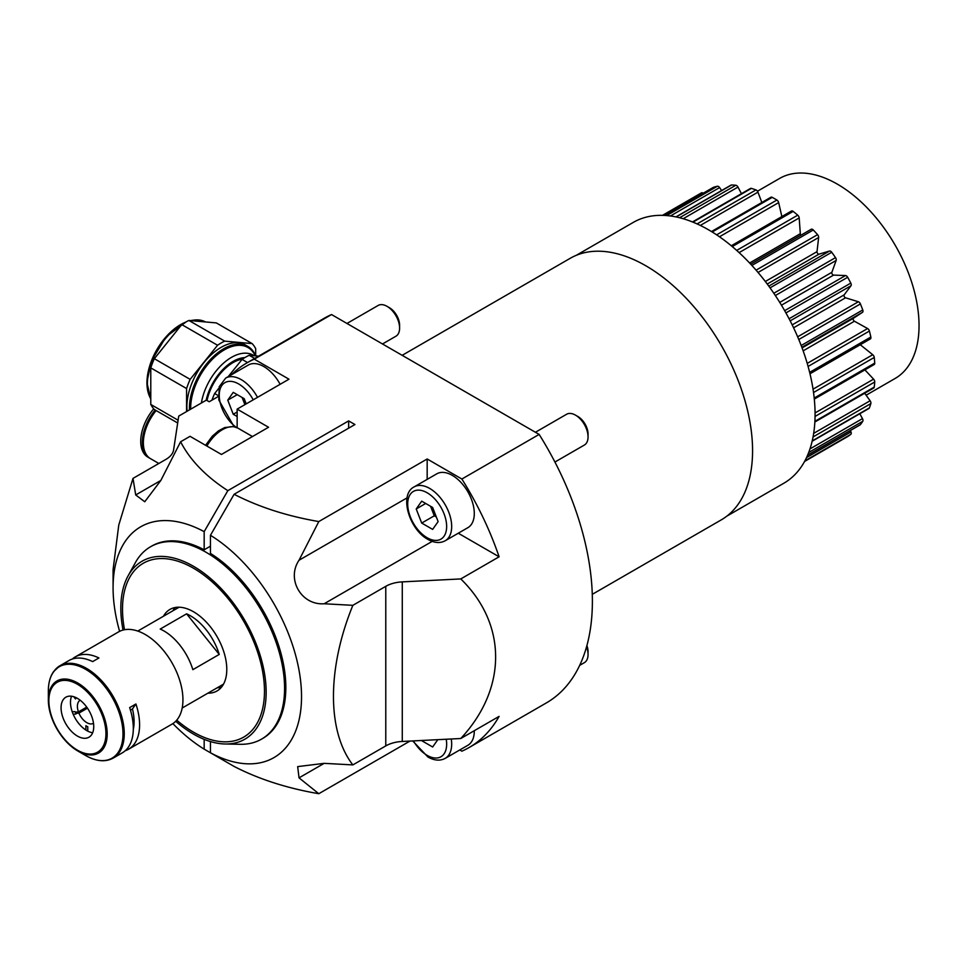 <?xml version="1.0" encoding="UTF-8"?>
<svg xmlns="http://www.w3.org/2000/svg" width="967" height="967" viewBox="0 0 967 967"><rect width="100%" height="100%" fill="white"/><g stroke="black" fill="none" stroke-linecap="round" stroke-linejoin="round"><path stroke-width="1.45" d="M402.163 355.324L570.276 258.274A151.021 87.199 60 0 1 645.787 265.756A151.021 87.199 60 0 1 744.445 398.839A151.021 87.199 60 0 1 721.297 519.859L592.275 594.342M210.455 752.773L234.111 766.444C258.818 779.172 287.054 788.262 318.796 793.714L299.033 777.855L297.679 766.613L324.163 763.35L352.858 764.909C327.039 731.644 326.967 668.608 352.858 605.33L324.163 603.759C301.39 605.451 286.159 579.185 299.033 560.244L318.796 521.564C287.054 516.1 258.818 507.01 234.111 494.282L210.455 535.283A133.253 76.937 60 0 1 301.535 696.615A133.253 76.937 60 0 1 210.455 752.773L210.455 741.568M318.796 793.714L409.972 741.073M262.202 738.74A111.048 64.112 60 0 0 280.599 651.988A111.048 64.112 60 0 0 210.455 553.426L210.455 535.283M234.111 494.282L354.937 424.537L348.652 420.899L348.652 428.163M231.524 374.725A222.096 128.224 60 0 1 247.032 362.83A222.096 128.224 60 0 1 254.273 359.156L331.536 314.553L539.151 434.413L461.875 479.028L427.172 458.987L427.172 479.366M427.172 458.987L318.796 521.564M458.273 533.228L499.105 556.799L460.775 578.931C507.24 624.162 507.24 688.589 460.775 738.51L402.284 741.459A26.653 15.387 0 0 0 385.773 745.908L352.858 764.909M461.875 479.028A222.096 128.224 60 0 1 499.105 556.799M352.858 605.33L385.773 586.328A26.653 15.387 180 0 1 402.284 581.88L460.775 578.931M460.775 738.51L499.105 716.378A222.096 128.224 60 0 1 469.128 747.515A222.096 128.224 60 0 1 461.875 751.178L459.772 749.969M539.151 434.413A222.096 128.224 60 0 1 546.391 702.9L469.128 747.515M348.652 420.899L227.837 490.656C205.802 476.405 190.064 460.099 180.599 441.774L190.04 436.322L221.443 454.454L268.56 427.257L237.145 409.114L237.145 427.728M237.145 409.114L288.976 379.197L254.273 359.156M247.032 362.83L324.296 318.216A222.096 128.224 60 0 1 331.536 314.553M180.599 441.774L160.836 480.454L144.76 501.752L135.706 494.959L132.999 478.387L165.901 459.398A26.653 15.387 0 0 0 173.613 449.848L178.726 416.088L206.37 400.12L209.198 401.752L218.324 396.482M204.17 739.356L204.17 749.147A133.253 76.937 60 0 1 172.875 723.606M227.837 762.818L204.17 749.147M119.606 631.342A133.253 76.937 60 0 1 113.079 587.815A133.253 76.937 60 0 1 204.17 531.657L204.17 549.8A111.048 64.112 60 0 0 151.166 546.415M210.455 546.174L204.17 549.8M204.17 531.657L227.837 490.656M113.079 587.815L113.079 569.672L118.76 525.093L132.999 478.387M189.447 409.899A48.423 27.958 -60 0 1 193.992 385.688A48.423 27.958 -60 0 1 247.854 346.404L245.34 344.953A48.423 27.958 120 0 0 191.478 384.237A48.423 27.958 120 0 0 187.139 411.229M247.854 346.404A48.423 27.958 -60 0 1 255.663 355.856M255.276 355.832A47.528 27.439 120 0 0 226.411 348.736A47.528 27.439 120 0 0 195.165 386.099A47.528 27.439 120 0 0 190.68 409.186M216.318 322.918L252.121 343.587L224.695 341.133L188.891 320.464L216.318 322.918M188.891 320.464A53.753 31.029 120 0 0 181.76 324.586L217.563 345.255L190.148 379.366L154.333 358.697L181.76 324.586M224.695 341.133A53.753 31.029 120 0 0 217.563 345.255M154.333 358.697A53.753 31.029 120 0 0 150.779 367.883L186.583 388.553L186.583 411.543M190.148 379.366A53.753 31.029 120 0 0 186.583 388.553M178.097 420.222L150.779 404.448L150.779 367.883M150.779 404.448A53.753 31.029 120 0 0 154.333 409.512L177.674 422.99M255.687 355.856L255.687 348.652A53.753 31.029 120 0 0 252.121 343.587M207.035 400.507A38.184 22.048 -60 0 1 242.463 359.12M244.881 357.597A39.659 22.894 120 0 0 206.152 400.253M201.378 403.009A43.503 25.118 -60 0 1 246.875 353.233A43.503 25.118 -60 0 1 253.245 355.191A43.503 25.118 -60 0 1 254.091 355.723M254.647 358.431L249.196 355.288L258.636 356.122M228.212 376.634L242.064 359.398L247.516 362.54M242.064 359.398A53.753 31.029 -60 0 1 249.196 355.288M218.264 395.6L214.65 393.509L218.76 388.396M211.942 400.169A53.753 31.029 -60 0 1 214.65 393.509M153.705 408.823A34.643 20.005 120 0 0 147.903 457.149L149.547 458.104A34.643 20.005 120 0 0 150.054 458.37M155.179 409.996A34.643 20.005 120 0 0 149.547 458.104M156.074 410.516A32.914 19.002 120 0 0 144.421 433.978M156.158 410.564A34.643 20.005 120 0 0 150.538 458.672L158.842 463.471M451.263 738.993A31.089 17.95 60 0 1 445.231 758.358L467.847 745.303A31.089 17.95 -120 0 0 474.289 730.714M421.697 740.674L432.648 746.995L437.809 739.67M579.68 665.356L584.37 662.649A17.769 10.262 -120 0 0 588.057 654.514L588.057 651.685A14.3 8.256 -120 0 0 586.896 645.593M588.057 654.514A17.769 10.262 -120 0 0 586.558 646.802M175.136 607.518A47.081 27.185 -120 0 0 174.084 608.884A47.081 27.185 -120 0 0 172.9 610.793M217.321 687.73A47.081 27.185 -120 0 0 221.274 687.428M207.893 693.17A47.081 27.185 -120 0 0 217.031 690.97A47.081 27.185 -120 0 0 222.325 686.062A47.081 27.185 -120 0 0 213.755 631.391A47.081 27.185 -120 0 0 169.95 609.415A47.081 27.185 -120 0 0 164.656 614.323A47.081 27.185 -120 0 0 163.471 616.233M254.962 726.664A100.387 57.96 -120 0 0 228.986 599.697A100.387 57.96 -120 0 0 132.02 573.721A100.387 57.96 -120 0 0 124.513 629.735A100.387 57.96 -120 0 1 143.297 563.253A100.387 57.96 -120 0 1 228.986 599.697A100.387 57.96 -120 0 1 243.684 737.132A100.387 57.96 -120 0 1 176.719 720.161A100.387 57.96 -120 0 0 254.962 726.664M175.704 721.273A102.768 59.325 -120 0 0 225.057 743.986L240.167 744.3A111.048 64.112 -120 0 0 261.574 739.114A111.048 64.112 -120 0 0 245.316 587.078A111.048 64.112 -120 0 0 150.538 546.766A111.048 64.112 -120 0 0 135.332 562.721L128.043 575.957A102.768 59.325 -120 0 0 123.039 630.061M225.057 743.986A102.768 59.325 -120 0 0 266.106 695.225A102.768 59.325 -120 0 0 229.82 598.5A102.768 59.325 -120 0 0 128.043 575.957M160.208 629.058A44.422 25.65 60 0 1 179.669 644.892A44.422 25.65 60 0 1 192.856 669.672L219.231 654.429A44.422 25.65 -120 0 0 206.056 629.662A44.422 25.65 -120 0 0 186.595 613.827L160.208 629.058M219.231 654.429L186.595 613.827M93.497 723.304A13.32 7.688 60 0 1 93.485 723.316A13.32 7.688 60 0 1 82.11 718.481A13.32 7.688 60 0 1 78.907 713.114L75.644 713.404L78.218 711.917M87.767 731.149L87.767 726.785A17.769 10.262 60 0 1 85.882 725.697L85.882 730.061M73.178 714.25L75.897 714.009A18.651 10.77 60 0 1 75.644 713.404M87.465 708.17L78.907 713.114M73.71 696.711L75.511 698.948A17.769 10.262 60 0 1 76.308 697.763M86.728 707.107L78.436 711.893L75.172 712.183A18.651 10.77 60 0 1 74.955 711.579L72.235 711.821M78.436 711.893A13.32 7.688 60 0 1 80.164 700.229A13.32 7.688 60 0 1 80.176 700.229M125.226 750.718A53.306 30.775 -120 0 0 128.551 749.232A53.306 30.775 -120 0 0 134.546 743.671A53.306 30.775 -120 0 0 135.924 703.988L129.651 707.614A53.306 30.775 60 0 1 128.26 747.298A53.306 30.775 60 0 1 122.277 752.858L113.212 758.092A53.306 30.775 60 0 0 119.207 752.531A53.306 30.775 60 0 0 109.501 690.643A53.306 30.775 60 0 0 59.906 665.767L68.971 660.534A53.306 30.775 60 0 1 92.651 661.597L98.936 657.971A53.306 30.775 -120 0 0 75.257 656.907A53.306 30.775 -120 0 0 72.295 659.047M75.257 656.907L118.59 631.886A53.306 30.775 60 0 1 168.198 656.762A53.306 30.775 60 0 1 177.892 718.65A53.306 30.775 60 0 1 171.896 724.21L128.551 749.232M92.663 732.756A23.099 13.333 60 0 1 75.281 718.445A23.099 13.333 60 0 1 71.57 696.228M91.551 734.811A23.099 13.333 60 0 1 88.952 737.217A23.099 13.333 60 0 1 67.46 726.435A23.099 13.333 60 0 1 63.254 699.624A23.099 13.333 60 0 1 65.853 697.207A23.099 13.333 60 0 1 87.344 707.989A23.099 13.333 60 0 1 91.551 734.811M130.436 710.104L132.443 708.944L135.924 703.988M132.443 708.944A45.534 26.29 60 0 1 133.301 729.408M130.557 710.032A41.085 23.728 60 0 1 130.847 711.567M576.284 255.312L633.312 222.386A150.586 86.933 60 0 1 708.606 229.844A150.586 86.933 60 0 1 806.974 362.54A150.586 86.933 60 0 1 783.886 483.198L726.858 516.124M701.498 192.832L662.492 215.351L701.45 192.856A2.659 1.535 60 0 1 701.498 192.832A2.659 1.535 60 0 1 702.828 192.965A2.659 1.535 60 0 1 703.19 193.231M666.614 215.568L717.393 186.256A2.659 1.535 60 0 1 718.469 186.486A2.659 1.535 60 0 1 719.605 187.586L721.636 190.535M679.571 217.744L735.827 185.253A2.659 1.535 60 0 1 736.552 185.507A2.659 1.535 60 0 1 737.978 187.078L741.435 193.678M697.074 223.921L755.964 189.919A2.659 1.535 60 0 1 756.315 190.088A2.659 1.535 60 0 1 757.959 192.155L761.827 202.478M716.632 234.836L776.9 200.036A142.137 82.062 -120 0 0 774.567 198.658A142.137 82.062 -120 0 0 772.222 197.341L712.196 231.995M791.163 211.326A2.659 1.535 60 0 1 791.477 211.024A2.659 1.535 60 0 1 792.807 211.157A2.659 1.535 60 0 1 793.158 211.398L732.249 246.573M750.73 264.196L811.144 229.324A2.659 1.535 60 0 1 811.228 229.264A2.659 1.535 60 0 1 812.57 229.397A2.659 1.535 60 0 1 813.295 229.977L751.879 265.442M756.073 270.156L817.574 234.655A2.659 1.535 60 0 1 818.638 237.495L817.018 251.65A1.777 1.027 -120 0 0 817.635 253.439A1.777 1.027 -120 0 0 819.025 254.14L829.517 251.045A2.659 1.535 60 0 1 830.653 251.263A2.659 1.535 60 0 1 831.729 252.266L770.058 287.864M773.818 293.255L835.512 257.633A2.659 1.535 60 0 1 836.153 260.437L831.862 272.319A1.777 1.027 -120 0 0 832.2 274.072A1.777 1.027 -120 0 0 833.578 275.099L845.496 275.547A2.659 1.535 60 0 1 846.294 275.8A2.659 1.535 60 0 1 847.672 277.275L785.929 312.921M789.072 318.747L850.803 283.101A2.659 1.535 60 0 1 850.984 285.748L844.191 294.85A1.777 1.027 -120 0 0 844.251 296.482A1.777 1.027 -120 0 0 845.557 297.8L858.37 301.764A2.659 1.535 60 0 1 858.805 301.946A2.659 1.535 60 0 1 860.412 303.928L798.79 339.502M801.184 345.509L862.757 309.96A2.659 1.535 60 0 1 862.479 312.329L853.486 318.24A1.777 1.027 -120 0 0 853.257 319.69A1.777 1.027 -120 0 0 854.429 321.225L867.592 328.538A2.659 1.535 60 0 1 867.629 328.562A2.659 1.535 60 0 1 869.406 331.04L808.098 366.445M866.118 395.213L895.128 378.46A115.496 66.675 -120 0 0 912.824 285.918A115.496 66.675 -120 0 0 837.374 184.153A115.496 66.675 -120 0 0 779.632 178.424L757.475 191.224M847.624 436.588L804.58 461.452L847.672 436.564A2.659 1.535 60 0 1 847.624 436.588A2.659 1.535 60 0 1 847.588 436.613M847.672 436.564A142.137 82.062 -120 0 0 850.803 434.364L804.895 460.86M850.416 430.496L850.984 431.923A2.659 1.535 60 0 1 850.803 434.364M807.65 455.094L860.412 424.634A2.659 1.535 60 0 1 860.134 424.876A2.659 1.535 60 0 1 859.784 424.997M860.412 424.634A142.137 82.062 -120 0 0 862.757 421.298L808.702 452.508M859.796 413.743L862.479 418.614A2.659 1.535 60 0 1 862.757 421.298M812.22 440.904L869.406 407.893A2.659 1.535 60 0 1 868.958 408.461L812.135 441.254M869.406 407.893A142.137 82.062 -120 0 0 870.844 403.59L813.054 436.951M864.691 393.243L870.119 400.761A2.659 1.535 60 0 1 870.844 403.59M814.891 421.346L874.253 387.09A2.659 1.535 60 0 1 873.709 388.033L814.855 422.011M874.253 387.09A142.137 82.062 -120 0 0 874.736 381.989L815.06 416.439M864.897 369.877L873.588 379.149A2.659 1.535 60 0 1 874.736 381.989M814.202 398.053L874.736 363.108A2.659 1.535 60 0 1 874.192 364.511L814.311 399.081M874.736 363.108A142.137 82.062 -120 0 0 874.253 357.452L813.537 392.505M860.279 344.748L872.742 354.72A2.659 1.535 60 0 1 874.253 357.452M809.645 372.355L870.844 337.024A2.659 1.535 60 0 1 870.373 338.909A2.659 1.535 60 0 1 870.119 339.006M870.844 337.024A142.137 82.062 -120 0 0 869.406 331.04M862.757 309.96A142.137 82.062 -120 0 0 860.412 303.928M850.803 283.101A142.137 82.062 -120 0 0 847.672 277.275M835.512 257.633A142.137 82.062 -120 0 0 831.729 252.266M817.574 234.655A142.137 82.062 -120 0 0 813.295 229.977M736.685 250.417L797.739 215.17A2.659 1.535 60 0 1 799.189 217.938L800.313 233.724A1.777 1.027 -120 0 0 800.93 235.211M797.739 215.17A142.137 82.062 -120 0 0 793.158 211.398M776.9 200.036A2.659 1.535 60 0 1 778.665 202.599L781.868 216.584M711.482 231.548L770.929 197.232A2.659 1.535 60 0 1 772.222 197.341M755.964 189.919A142.137 82.062 -120 0 0 751.383 188.396L692.94 222.144M692.469 221.951L750.477 188.456A2.659 1.535 60 0 1 751.383 188.396M735.827 185.253A142.137 82.062 -120 0 0 731.548 184.987L676.163 216.959M675.933 216.91L731.028 185.108A2.659 1.535 60 0 1 731.548 184.987M717.393 186.256A142.137 82.062 -120 0 0 713.61 187.247L664.764 215.436M242.318 397.594A13.417 7.748 -120 0 0 243.068 399.951A13.417 7.748 -120 0 0 245.376 404.375M280.128 384.298A31.089 17.95 -120 0 0 263.846 366.578A31.089 17.95 -120 0 0 248.301 365.03L225.686 378.097A31.089 17.95 60 0 1 241.23 379.632A31.089 17.95 60 0 1 257.512 397.364M246.222 403.88L244.192 398.682L233.24 392.36L227.765 400.145L237.253 394.669M237.145 412.002L233.24 414.263L227.765 400.145M244.893 404.653L242.113 397.473M233.24 414.263L237.145 416.511M382.497 343.974L395.914 336.226A17.769 10.262 -120 0 0 399.601 328.091L399.601 325.263A14.3 8.256 -120 0 0 389.483 307.748L387.03 306.334A17.769 10.262 -120 0 0 378.145 305.451L346.972 323.462M399.601 328.091A17.769 10.262 -120 0 0 387.03 306.334L389.483 307.748M430.762 506.394A13.417 7.748 -120 0 0 431.524 508.751A13.417 7.748 -120 0 0 435.875 515.798M445.231 540.746L467.847 527.692A31.089 17.95 -120 0 0 472.621 502.78A31.089 17.95 -120 0 0 452.302 475.377A31.089 17.95 -120 0 0 436.758 473.842L414.142 486.897A31.089 17.95 60 0 1 429.686 488.432A31.089 17.95 60 0 1 450.006 515.834A31.089 17.95 60 0 1 445.231 540.746C440.106 543.478 434.328 543.019 427.91 539.393C409.138 529.445 398.803 494.439 414.142 486.897M430.569 506.273L434.268 515.81L421.697 523.062L432.648 529.384L438.124 521.6L432.648 507.482L421.697 501.16L416.221 508.956L425.71 503.469M421.697 523.062L416.221 508.956M434.268 515.81L436.347 517.019M554.913 462.045L584.37 445.038A17.769 10.262 -120 0 0 588.057 436.903L588.057 434.074A14.3 8.256 -120 0 0 577.94 416.547L575.486 415.133A17.769 10.262 -120 0 0 566.602 414.263L535.428 432.261M588.057 436.903A17.769 10.262 -120 0 0 575.486 415.133L577.94 416.547M324.163 763.35L299.033 777.855M407.071 497.86L299.033 560.244M432.201 541.387L324.163 603.759M385.773 745.908L385.773 586.328M402.284 741.459L402.284 581.88M160.836 480.454L135.706 494.959M149.426 396.047A47.528 27.439 -60 0 1 151.456 360.86A47.528 27.439 -60 0 1 185.495 322.229M190.656 320.621A47.528 27.439 -60 0 1 193.207 320.21M190.088 320.573L205.475 321.951A48.423 27.958 120 0 0 191.043 320.657M182.473 324.102A48.423 27.958 120 0 0 152 361.44A48.423 27.958 120 0 0 150.779 398.996M252.472 436.54L237.93 428.139A31.089 17.95 120 0 0 206.878 446.041M413.441 740.903A27.535 15.895 -120 0 0 427.172 755.372A27.535 15.895 -120 0 0 446.234 739.247M52.992 672.754A53.306 30.775 60 0 1 53.922 671.316A53.306 30.775 60 0 1 59.906 665.767L53.56 671.654C50.115 676.634 48.374 683.053 48.35 690.897A52.786 30.473 60 0 1 53.354 672.234A52.786 30.473 60 0 1 104.339 685.893A52.786 30.473 60 0 1 117.998 752.652A52.786 30.473 60 0 1 85.676 755.541C96.216 761.464 105.403 762.31 113.212 758.092M52.291 685.301A41.605 24.018 60 0 1 92.481 696.071A41.605 24.018 60 0 1 103.251 748.7A41.605 24.018 60 0 1 77.771 750.972A41.605 24.018 60 0 1 48.35 700.011A41.605 24.018 60 0 1 52.291 685.301M52.689 686.473A40.348 23.293 60 0 1 91.672 696.917A40.348 23.293 60 0 1 102.115 747.95A40.348 23.293 60 0 1 63.133 737.507A40.348 23.293 60 0 1 52.689 686.473M719.605 187.586L670.409 215.979M737.978 187.078L683.173 218.723M757.959 192.155L700.326 225.432M806.538 457.584L850.984 431.923M809.983 448.918L862.479 418.614M813.682 433.349L870.119 400.761M815.072 412.933L873.588 379.149M813.042 389.181L872.742 354.72M807.227 363.387L867.592 328.538M854.429 321.225L803.154 350.84M853.486 318.24L802.09 347.915M862.479 312.329L801.861 347.322M797.654 336.818L858.37 301.764M845.557 297.8L793.593 327.801M844.191 294.85L792.178 324.876M850.984 285.748L790.172 320.863M784.66 310.673L845.496 275.547M833.578 275.099L781.457 305.197M831.862 272.319L779.753 302.405M836.153 260.437L775.353 295.539M768.777 286.111L829.517 251.045M819.025 254.14L767.242 284.032M817.018 251.65L765.32 281.494M818.638 237.495L758.055 272.464M800.313 233.724L749.606 263M799.189 217.938L739.114 252.617M778.665 202.599L719.472 236.77M253.221 399.842A27.535 15.895 -120 0 0 238.716 383.984A27.535 15.895 -120 0 0 219.291 393.787A27.535 15.895 -120 0 0 236.19 427.305M427.172 537.761A27.535 15.895 -120 0 0 446.645 526.519A27.535 15.895 -120 0 0 427.172 492.783A27.535 15.895 -120 0 0 407.699 504.037A27.535 15.895 -120 0 0 427.172 537.761M186.208 321.83L166.203 336.649L151.432 360.896L146.899 382.291L150.779 399.311M205.572 445.291L212.281 436.226L218.457 430.871L224.682 427.583L233.385 426.556L237.93 428.139M445.231 758.358C440.106 761.089 434.328 760.63 427.91 756.992L412.716 740.94M151.783 546.041L150.538 546.766M262.831 738.389L261.574 739.114M179.088 607.216L137.773 631.076M223.51 684.153L182.195 708.013M85.676 755.541L77.771 750.972C59.869 738.667 50.066 721.672 48.35 700.011L48.35 690.897M860.134 424.876L807.602 455.203M870.373 338.909L809.995 373.782M811.228 229.264L750.718 264.196M791.477 211.024L731.294 245.775M713.416 187.32L664.716 215.436M225.686 378.097L219.195 386.715L218.796 399.951L234.038 426.665"/></g></svg>
